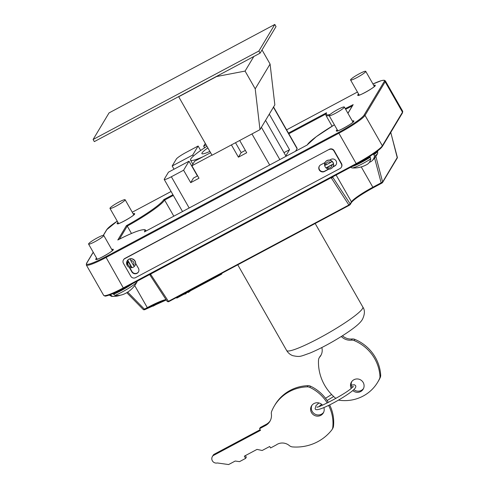 <?xml version="1.0" encoding="UTF-8"?>
<svg xmlns="http://www.w3.org/2000/svg" width="489" height="489" viewBox="0 0 489 489"><rect width="100%" height="100%" fill="white"/><g stroke="black" fill="none" stroke-linecap="round" stroke-linejoin="round"><path stroke-width="0.73" d="M279.824 159.603L261.395 127.293L265.558 120.355L285.827 155.899L289.543 149.701L269.274 114.157L273.43 107.225A9.621 1.21 -29.7 0 0 273.498 106.877M171.352 176.755L183.607 170.215L189.005 161.217L168.46 172.177L164.304 179.115A9.621 1.21 -29.7 0 0 164.231 179.457A9.621 1.21 -29.7 0 0 171.352 176.755L189.17 207.99M198.118 146.015L192.721 155.019L172.177 165.979L176.333 159.047A9.621 1.21 -29.7 0 1 185.863 152.556L198.118 146.015L200.661 150.478M197.629 175.844L193.448 178.082L190.704 182.654L198.992 178.234L191.896 165.789L211.963 155.086M191.896 165.789L194.64 161.217L210.6 152.696M295.576 151.199L297.08 148.687A9.621 1.21 -29.7 0 0 297.153 148.344L273.565 106.993M174.023 169.212L172.177 165.979M235.515 142.715L241.163 152.611L238.424 157.189L246.713 152.764L239.702 140.477M238.424 157.189L231.413 144.903M190.704 182.654L183.607 170.215M206.126 144.854L203.662 146.168L205.307 143.424M203.662 146.168L204.604 147.812M289.543 149.701L283.987 152.666M245.35 150.38L241.163 152.611M197.415 175.961L189.005 161.217M193.351 156.119L192.721 155.019M207.868 147.91A19.933 2.506 -29.7 0 0 202.036 152.923A19.933 2.506 -29.7 0 0 201.89 153.638A19.933 2.506 -29.7 0 0 209.86 151.407M206.951 146.297A32.995 4.15 -29.7 0 0 190.789 158.931A32.995 4.15 -29.7 0 0 190.545 160.111A32.995 4.15 -29.7 0 0 203.112 156.694M134.371 266.371A4.542 4.395 30.9 0 1 131.987 267.63L127.745 260.191L128.301 261.786A3.142 3.044 -149.1 0 0 131.07 266.639L128.301 261.786M328.883 169.127L324.476 171.48A3.839 3.716 30.9 0 1 319.293 166.193A3.839 3.716 30.9 0 1 320.698 164.86L325.032 162.55M328.559 169.096L324.659 171.181A3.839 3.716 30.9 0 1 319.39 166.046M144.426 231.878L307.226 144.982L144.426 231.878A41.204 5.183 -29.7 0 0 144.524 231.725A41.204 5.183 -29.7 0 0 117.812 239.995L117.904 239.94C125.624 235.961 132.03 233.07 137.116 231.26C144.157 228.846 145.679 229.732 145.771 230.502A41.901 5.269 150.3 0 1 145.844 231.114M131.48 233.473L127.262 226.077L126.4 225.661A41.204 5.183 -29.7 0 0 163.668 199.787A41.204 5.183 -29.7 0 0 163.754 199.64L172.947 194.732M127.219 260.857A4.542 4.395 30.9 0 1 135.655 263.437A4.542 4.395 30.9 0 1 135.007 265.527M325.753 165.056L330.607 162.47A3.142 3.044 -149.1 0 0 325.753 165.056L324.641 165.453A4.542 4.395 30.9 0 1 332.96 162.58A4.542 4.395 30.9 0 1 333.455 163.888L326.016 167.855A4.542 4.395 30.9 0 1 324.653 165.508M333.046 162.434A4.542 4.395 30.9 0 1 332.985 166.926L334.702 166.022A3.839 3.716 30.9 0 0 335.515 160.147A3.839 3.716 30.9 0 0 330.925 159.402L329.58 160.123A4.542 4.395 30.9 0 1 333.046 162.434M164.365 300.503A31.027 3.9 -29.7 0 0 153.033 306.187L152.66 305.539M183.968 294.268L185.887 293.773L186.382 292.978M222.226 273.1L221.566 274.201L176.792 298.094L176.462 297.526M221.566 274.201L221.242 273.626M325.197 162.262A4.542 4.395 30.9 0 1 329.58 160.123M331.976 164.879L327.129 167.464A3.142 3.044 -149.1 0 0 331.976 164.879L333.455 163.888A4.542 4.395 30.9 0 1 332.942 167L333.033 166.853M127.158 265.356A4.542 4.395 30.9 0 1 130.147 258.907A4.542 4.395 30.9 0 1 134.396 266.346L133.479 265.35A3.142 3.044 -149.1 0 0 130.71 260.503L133.479 265.35M329.231 149.555A3.49 3.38 30.9 0 1 333.956 150.954L341.334 163.894A3.49 3.38 30.9 0 1 340.044 168.509L135.532 277.66A3.49 3.38 30.9 0 1 130.808 276.261L123.43 263.32A3.49 3.38 30.9 0 1 124.719 258.705L329.409 149.255A3.49 3.38 30.9 0 1 334.134 150.655L341.518 163.595A3.49 3.38 30.9 0 1 341.505 166.993L341.322 167.299M135.655 263.437L138.418 268.272A3.839 3.716 30.9 0 1 135.092 273.791A3.839 3.716 30.9 0 1 131.798 271.805L129.237 267.312M123.442 259.922L123.619 259.622A3.49 3.38 30.9 0 1 124.897 258.406L329.409 149.255M173.809 216.187L164.61 200.068L163.754 199.64M347.899 113.24L353.168 104.634L347.948 113.338M329.158 115.6A41.901 5.269 150.3 0 1 325.894 115.325L326.554 112.751A41.204 5.183 -29.7 0 0 330.044 114.499M150.496 274.084L168.436 301.322L348.889 205.007L350.185 203.907A0.697 0.678 30.9 0 1 350.179 204.591L350.179 204.591A0.697 0.678 30.9 0 1 349.922 204.83L168.778 301.621L167.336 301.591L149.726 274.671A1.4 0.52 -33.2 0 0 150.899 274.506M332.465 176.816L350.185 203.907L351.426 201.841A0.697 0.678 -149.1 0 1 351.42 202.519L350.179 204.591L349.213 205.325L348.889 205.007L331.139 177.672M375.845 156.401L382.63 182.024A0.697 0.678 30.9 0 1 382.3 182.782L381.579 183.277L381.157 182.813L382.63 182.024L397.349 157.36M143.46 309.72L144.402 309.17L144.823 309.635L143.46 309.72L126.785 292.673M331.353 178.192A1.4 0.52 -33.2 0 0 332.551 176.951L332.575 176.908M149.628 274.549A1.4 0.428 -48 0 0 150.551 274.103L331.126 177.727A1.4 0.581 -17.7 0 0 332.379 177.012M168.271 301.786L168.778 301.621L168.436 301.322L167.336 301.591M138.485 271.86A3.839 3.716 30.9 0 1 131.981 271.505L129.689 267.495M336.194 164.536A3.839 3.716 30.9 0 1 334.886 165.722L333.143 166.651M130.71 260.503L130.147 258.907M131.07 266.639L131.944 267.666C129.872 267.917 128.277 267.165 127.146 265.405L127.268 260.784M332.08 161.48L330.607 162.47M325.246 162.183L324.641 165.453M327.129 167.464L326.01 167.91C328.651 169.775 330.961 169.469 332.942 167M188.332 292.453L190.606 290.723M329.244 115.355A8.729 1.1 150.3 0 1 337.055 109.915A8.729 1.1 150.3 0 1 344.348 107.012A8.729 1.1 150.3 0 1 344.28 107.329A8.729 1.1 150.3 0 1 336.469 112.763A8.729 1.1 150.3 0 1 329.183 115.667A8.729 1.1 150.3 0 1 329.244 115.355M373.284 153.381L374.513 156.309A26.706 13.478 -123.9 0 1 372.05 160.777A26.95 26.95 0 0 0 377.661 153.381A14.97 1.883 150.3 0 1 377.612 153.473A14.97 1.883 150.3 0 1 374.513 156.309M370.754 158.894A14.97 1.883 150.3 0 1 352.129 167.947A26.95 26.95 0 0 0 367.135 164.402A26.907 13.172 56.2 0 0 370.754 158.894L369.513 155.973M369.348 162.33A26.706 13.478 -123.9 0 0 372.05 160.777M365.674 71.645A8.729 1.1 -29.7 0 0 365.741 71.333A8.729 1.1 -29.7 0 0 358.449 74.23A8.729 1.1 -29.7 0 0 350.637 79.67A8.729 1.1 -29.7 0 0 350.57 79.982A8.729 1.1 -29.7 0 0 357.862 77.079A8.729 1.1 -29.7 0 0 365.674 71.645M125.074 200.056A8.729 1.1 150.3 0 1 117.262 205.496A8.729 1.1 150.3 0 1 109.97 208.393A8.729 1.1 150.3 0 1 110.031 208.082A8.729 1.1 150.3 0 1 117.843 202.648A8.729 1.1 150.3 0 1 125.135 199.744A8.729 1.1 150.3 0 1 125.074 200.056M88.637 243.766A8.729 1.1 -29.7 0 0 88.576 244.078A8.729 1.1 -29.7 0 0 95.868 241.175A8.729 1.1 -29.7 0 0 103.68 235.741A8.729 1.1 -29.7 0 0 103.741 235.429A8.729 1.1 -29.7 0 0 96.449 238.332A8.729 1.1 -29.7 0 0 88.637 243.766M110.355 294.665L112.238 296.291A26.706 21.907 -109.2 0 0 115.746 296.273A26.706 21.907 -109.2 0 0 120.343 295.209M114.964 295.417A14.97 1.883 -29.7 0 0 128.424 288.4A14.97 1.883 -29.7 0 0 137.061 281.798A26.95 26.95 0 0 1 124.658 293.797A26.907 21.803 70.4 0 1 114.964 295.417L113.026 293.583M351.139 388.321A6.858 6.638 30.9 0 1 357.318 378.951A6.858 6.638 30.9 0 1 363.174 389.171A6.858 6.638 30.9 0 1 352.783 390.534M352.031 387.514A6.858 6.638 30.9 0 1 351.793 381.548M335.876 398.431A46.773 45.288 30.9 0 1 324.562 385.087A46.773 45.288 30.9 0 1 318.516 360.136A5.501 5.324 30.9 0 1 319.769 356.988A10.672 10.33 -149.1 0 0 320.784 355.589A10.672 10.33 -149.1 0 0 321.811 347.551M341.31 336.493A11.968 11.589 -149.1 0 0 351.395 340.161A5.501 5.324 30.9 0 1 354.134 340.558A41.217 39.902 30.9 0 1 379.971 376.273A5.501 5.324 30.9 0 1 379.501 378.792A39.646 38.38 30.9 0 1 377.649 382.288A39.646 38.38 30.9 0 1 339.476 400.271A5.501 5.324 30.9 0 1 338.547 400.069M342.477 335.76A11.968 11.589 -149.1 0 0 352.104 338.981A5.501 5.324 30.9 0 1 354.843 339.378A41.217 39.902 30.9 0 1 380.68 375.094A5.501 5.324 30.9 0 1 380.21 377.606A39.646 38.38 30.9 0 1 378.358 381.108L377.649 382.288M319.244 357.716L319.953 356.53A5.501 5.324 30.9 0 1 320.478 355.809A10.672 10.33 -149.1 0 0 321.114 354.99M363.498 388.566A6.858 6.638 30.9 0 1 353.81 389.623M323.877 407.575A6.858 6.638 30.9 0 1 311.499 412.606A6.858 6.638 30.9 0 1 322.508 405.167M323.614 412.368A6.858 6.638 30.9 0 1 311.909 405.357M328.596 405.405A39.646 38.38 30.9 0 1 332.771 427.423A5.501 5.324 30.9 0 1 331.689 430.075A46.773 45.288 30.9 0 1 292.599 446.928A5.501 5.324 30.9 0 1 289.372 445.607A10.672 10.33 -149.1 0 0 276.12 445.014L270.57 447.973L269.708 446.475L262.177 450.491L257 449.403L244.335 456.164L245.606 458.395L239.518 461.64L235.209 461.035L228.62 464.55L217.336 462.967A4.401 4.26 30.9 0 1 212.391 456.53L213.1 455.351A4.401 4.26 30.9 0 1 213.852 454.434L213.143 455.614L260.509 430.332L259.573 428.694L265.124 425.736A11.968 11.589 -149.1 0 0 269.879 421.384A11.968 11.589 -149.1 0 0 271.371 413.963A5.501 5.324 30.9 0 1 271.701 411.273A41.217 39.902 30.9 0 1 274.39 405.882A41.217 39.902 30.9 0 1 307.239 386.842A5.501 5.324 30.9 0 1 309.806 387.374A39.646 38.38 30.9 0 1 327.245 403.009M212.391 456.53A4.401 4.26 30.9 0 1 213.143 455.614M245.392 455.601L246.309 457.215L245.606 458.395M213.852 454.434L260.154 429.721M259.573 428.694L260.276 427.514L265.827 424.556A11.968 11.589 -149.1 0 0 270.215 420.778M274.39 405.882L275.093 404.696A41.217 39.902 30.9 0 1 307.948 385.662A5.501 5.324 30.9 0 1 310.515 386.194A39.646 38.38 30.9 0 1 328.333 402.471M329.641 404.892A39.646 38.38 30.9 0 1 333.48 426.243A5.501 5.324 30.9 0 1 332.777 428.352L332.068 429.531M265.827 424.556L265.124 425.736M245.081 71.082L255.215 88.851L259.983 129.652L212.049 155.239L178.693 96.761L216.584 76.541L245.081 71.082L253.828 56.492M262.025 49.933L270.081 64.059L255.215 88.851M270.081 64.059L274.842 104.86L259.983 129.652M93.112 139.487L94.328 141.621L260.099 53.148L276.022 26.583L274.806 24.45L109.035 112.922L93.112 139.487L258.883 51.015L260.099 53.148M258.883 51.015L274.806 24.45M251.957 133.937L269.683 165.013M273.43 107.225L297.08 148.687M133.149 213.791A10.128 1.271 150.3 0 1 134.603 214.023A10.128 1.271 150.3 0 1 124.579 220.851A10.128 1.271 150.3 0 1 117.164 223.332A10.128 1.271 150.3 0 1 117.983 222.44M134.169 214.5A9.425 1.186 -29.7 0 0 133.589 214.567M118.424 223.216A9.425 1.186 -29.7 0 0 118.106 223.614A9.425 1.186 -29.7 0 0 118.069 223.681M111.755 249.476A10.128 1.271 150.3 0 1 113.21 249.708A10.128 1.271 150.3 0 1 103.185 256.536A10.128 1.271 150.3 0 1 95.771 259.017A10.128 1.271 150.3 0 1 96.59 258.125M112.776 250.185A9.425 1.186 -29.7 0 0 112.195 250.252M97.03 258.901A9.425 1.186 -29.7 0 0 96.712 259.298A9.425 1.186 -29.7 0 0 96.675 259.366M373.749 85.379A10.128 1.271 150.3 0 1 375.21 85.606A10.128 1.271 150.3 0 1 365.185 92.439A10.128 1.271 150.3 0 1 357.765 94.915A10.128 1.271 150.3 0 1 358.584 94.029M374.776 86.082A9.425 1.186 -29.7 0 0 374.189 86.15M359.024 94.799A9.425 1.186 -29.7 0 0 358.712 95.196A9.425 1.186 -29.7 0 0 358.675 95.269M352.355 121.058A10.128 1.271 150.3 0 1 353.816 121.29A10.128 1.271 150.3 0 1 343.791 128.118A10.128 1.271 150.3 0 1 336.371 130.6A10.128 1.271 150.3 0 1 337.19 129.713M353.382 121.767A9.425 1.186 -29.7 0 0 352.801 121.834M337.63 130.484A9.425 1.186 -29.7 0 0 337.318 130.881A9.425 1.186 -29.7 0 0 337.282 130.948M173.332 195.411L164.61 200.068A41.901 5.269 150.3 0 1 127.262 226.077L119.42 239.158M166.254 299.946A28.631 3.6 -29.7 0 0 147.727 308.082L147.293 307.63A27.934 3.515 150.3 0 1 166.003 299.561M147.69 308.101L144.304 309.806M381.554 183.283L373.278 187.709L372.856 187.238L381.157 182.813L374.605 158.057M373.254 187.709A22.347 2.812 -29.7 0 0 351.505 202.287M385.344 80.85A26.54 3.337 150.3 0 1 385.149 81.804L365.014 115.386A26.54 3.337 150.3 0 1 338.743 133.283L105.96 257.526A26.54 3.337 150.3 0 1 86.321 264.977L103.656 295.368A26.54 3.337 -29.7 0 0 123.295 287.917L105.703 256.774L338.486 132.531A25.838 3.252 -29.7 0 0 364.067 115.104L384.207 81.522A25.838 3.252 -29.7 0 0 372.96 83.992L381.457 80.618L384.146 80.202L385.344 80.85L402.679 111.241A26.54 3.337 -29.7 0 1 402.484 112.195L385.149 81.804A0.697 0.678 -149.1 0 0 384.207 81.522M338.486 132.531L356.493 164.139L123.711 288.382L123.295 287.917L356.078 163.674A26.54 3.337 -29.7 0 0 382.349 145.777L365.014 115.386A0.697 0.678 30.9 0 0 364.067 115.104M382.349 145.777L402.484 112.195A0.697 0.678 30.9 0 1 402.484 112.873L382.349 146.456A0.697 0.678 30.9 0 0 382.349 145.777M382.092 146.7A25.838 3.252 150.3 0 1 356.512 164.127L123.711 288.382C112.794 294.274 105.269 296.64 104.854 296.016L103.656 295.368M123.693 288.388A25.838 3.252 150.3 0 1 104.646 295.68M357.447 92.03L286.597 129.842L357.441 92.024M171.095 191.492L132.488 212.092A25.838 3.252 -29.7 0 0 132.25 212.22L132.488 212.092M117.238 221.138A25.838 3.252 -29.7 0 0 106.908 229.518L103.43 235.325M93.258 252.287L86.773 263.106A25.838 3.252 -29.7 0 0 105.703 256.774M117.812 239.995L126.4 225.661M288.449 133.087L326.554 112.751M345.228 108.564A41.204 5.183 -29.7 0 0 353.168 104.634M307.068 145.062L316.261 136.7L334.39 124.805A41.204 5.183 -29.7 0 0 307.226 144.982M390.772 132.409L397.3 157.947A0.697 0.678 -149.1 0 0 397.374 157.434L390.754 132.433M361.261 166.908L372.856 187.238A21.65 2.72 150.3 0 0 351.426 201.841L336.12 175.013M134.707 285.564L147.293 307.63L144.402 309.17L127.708 292.104M325.79 114.041L288.834 133.766M352.245 105.991A41.901 5.269 150.3 0 1 345.625 109.255M86.773 263.106A0.697 0.678 -149.1 0 0 86.516 263.345L86.321 264.977M103.313 235.331L106.651 229.763A0.697 0.678 30.9 0 1 106.908 229.518M397.3 157.947L382.557 182.538L373.278 187.709C361.402 194.28 354.115 199.219 351.42 202.519M374.109 154.573A15.948 2.005 -29.7 0 0 377.557 151.443A15.948 2.005 -29.7 0 0 377.685 150.899M377.208 151.26A15.948 2.005 150.3 0 1 373.896 154.2M370.112 156.798A15.948 2.005 150.3 0 1 354.372 165.276M351.817 166.639A15.948 2.005 -29.7 0 0 370.332 157.171M113.185 293.926A15.948 2.005 -29.7 0 0 128.796 285.668M109.701 294.904A15.948 2.005 -29.7 0 0 110.435 294.812M132.653 283.608A15.948 2.005 150.3 0 1 113.405 294.299M110.648 295.191A15.948 2.005 150.3 0 1 109.365 295.093L109.334 295.038M115.746 296.273A26.95 26.95 0 0 1 111.529 296.358A14.97 1.883 -29.7 0 0 112.238 296.291M362.502 308.614A43.857 5.513 -29.7 0 0 362.826 307.043C365.026 310.075 364.904 314.17 362.465 319.323C360.424 322.905 355.35 327.447 342.905 335.485C331.261 342.82 320.35 348.657 310.167 352.997C299.843 356.609 300.313 357.153 292.825 355.68C290.221 354.745 288.162 353.021 286.64 350.503A43.857 5.513 -29.7 0 0 323.266 335.919A43.857 5.513 -29.7 0 0 362.502 308.614M352.104 338.981L351.395 340.161M320.478 355.809L319.769 356.988M354.843 339.378L354.134 340.558M380.68 375.094L379.971 376.273M380.21 377.606L379.501 378.792M307.948 385.662L307.239 386.842M310.515 386.194L309.806 387.374M333.48 426.243L332.771 427.423M164.231 179.457L182.525 211.535M190.545 160.111L192.868 164.176M134.42 214.61L134.353 214.268C134.114 215.82 118.393 224.573 117.745 223.717L118.038 223.95M113.026 250.295L112.959 249.952C112.721 251.499 96.999 260.258 96.351 259.402L96.645 259.635M375.02 86.192L374.953 85.85C374.721 87.403 358.993 96.162 358.345 95.3L358.639 95.538M353.626 121.877L353.559 121.535C353.327 123.087 337.599 131.847 336.952 130.985L337.245 131.217M134.383 266.364L135.05 265.454M332.092 126.193L325.894 115.325M146.058 230.997L145.771 230.502M93.203 252.196L86.516 263.345M106.651 229.763L117.232 221.132M171.089 191.486L132.507 212.079M356.493 164.139C370.252 156.608 378.865 150.716 382.349 146.456M402.484 112.873L402.679 111.241M349.213 205.325L168.76 301.634M166.278 299.977L144.823 309.635M344.348 107.012L352.985 122.164M352.129 167.947L350.515 167.33M377.661 153.381L377.673 150.875M329.183 115.667L337.82 130.814M365.741 71.333L374.378 86.48M350.57 79.982L359.213 95.129M109.97 208.393L118.607 223.546M125.135 199.744L133.778 214.891M88.576 244.078L97.219 259.225M137.061 281.798L137.311 281.12M111.529 296.358L109.365 295.093M103.741 235.429L112.384 250.576M362.826 307.043L315.173 223.491M286.64 350.503L237.764 264.806M318.895 402.96L315.943 405.656L315.136 408.67C315.442 410.619 319.519 409.727 327.379 405.992C337.942 401.053 352.276 391.903 354.776 388.627C355.803 387.386 356.071 386.377 355.576 385.607L354.458 384.757L351.249 385.081M316.97 406.879C315.093 409.703 348.999 392.459 352.685 386.842L353.101 386.273L353.205 386.958M325.521 398.278L331.628 394.525M318.993 406.475L321.628 404.324M327.123 400.522L333.669 396.518"/></g></svg>
